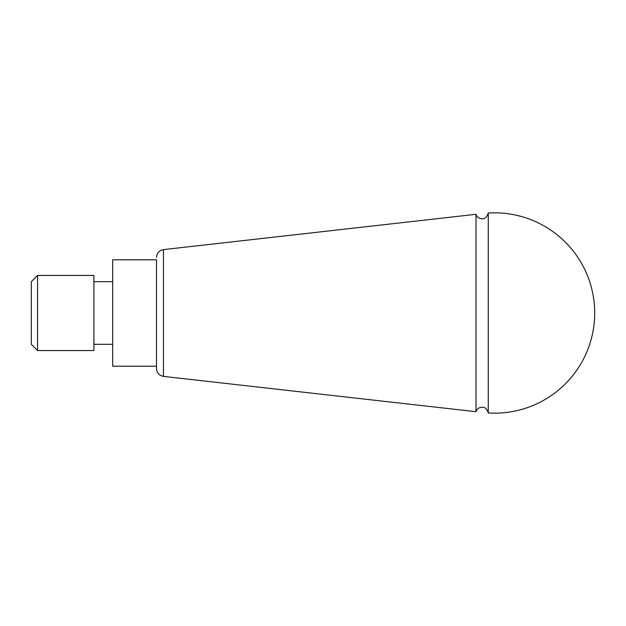 <?xml version="1.0" encoding="UTF-8"?>
<svg xmlns="http://www.w3.org/2000/svg" width="626" height="626" viewBox="0 0 626 626"><rect width="100%" height="100%" fill="white"/><g stroke="black" fill="none" stroke-linecap="round" stroke-linejoin="round"><path stroke-width="0.94" d="M156.5 259.79L156.5 368.612L156.5 366.21L112.68 366.21L112.68 259.79L156.5 259.79M31.3 313L31.3 344.3L37.56 350.56L37.56 275.44L31.3 281.7L31.3 313M37.56 275.44L93.9 275.44L93.9 350.56L37.56 350.56M156.5 368.612C156.852 372.955 159.168 375.553 163.449 376.382L163.449 249.617L476.018 214.295L476.018 411.705C476.754 409.474 478.248 408.042 480.51 407.401C482.599 407.338 485.846 405.867 488.257 412.964A100.16 100.16 0 0 0 594.7 313A100.16 100.16 0 0 0 488.257 213.036L488.257 412.964M163.449 249.617C159.168 250.447 156.852 253.045 156.5 257.388M112.68 281.7L93.9 281.7M112.68 344.3L93.9 344.3M163.449 376.382L476.018 411.705M476.018 214.295C476.754 216.526 478.248 217.958 480.51 218.599C482.599 218.662 485.846 220.133 488.257 213.036"/></g></svg>
